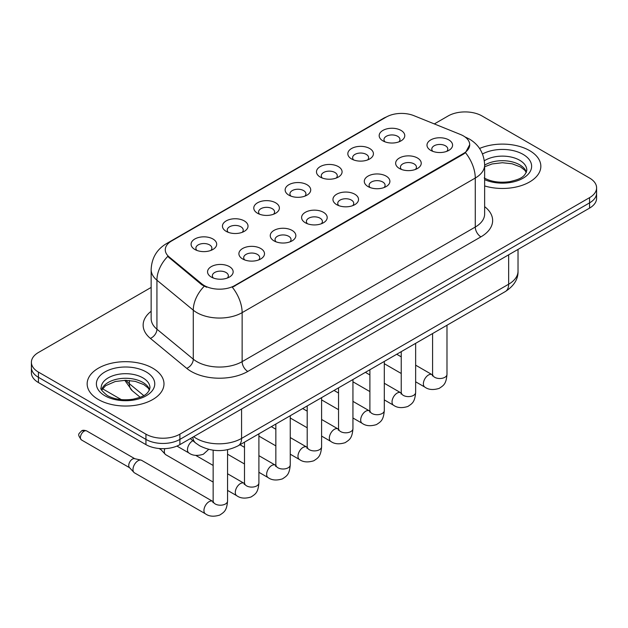 <?xml version="1.0" encoding="UTF-8"?>
<svg xmlns="http://www.w3.org/2000/svg" width="628" height="628" viewBox="0 0 628 628"><rect width="100%" height="100%" fill="white"/><g stroke="black" fill="none" stroke-linecap="round" stroke-linejoin="round"><path stroke-width="0.94" d="M351.57 158.963L351.57 158.963A12.803 7.395 180 0 1 351.57 148.514A12.803 7.395 180 0 1 369.68 148.514A12.803 7.395 180 0 1 369.68 158.963A12.803 7.395 180 0 1 351.57 158.963M367.576 159.944A7.999 4.624 0 0 0 368.628 157.659A7.999 4.624 0 0 0 366.281 154.394A7.999 4.624 0 0 0 357.567 153.389A7.999 4.624 0 0 0 352.622 157.659A7.999 4.624 0 0 0 353.674 159.944M320.225 177.065L320.225 177.065A12.803 7.395 180 0 1 320.225 166.608A12.803 7.395 180 0 1 338.335 166.608A12.803 7.395 180 0 1 338.335 177.065A12.803 7.395 180 0 1 320.225 177.065M336.231 178.046A7.999 4.624 0 0 0 337.283 175.754A7.999 4.624 0 0 0 334.936 172.488A7.999 4.624 0 0 0 326.215 171.491A7.999 4.624 0 0 0 321.277 175.754A7.999 4.624 0 0 0 322.321 178.046M288.88 195.159L288.88 195.159A12.803 7.395 180 0 1 288.88 184.711A12.803 7.395 180 0 1 306.982 184.711A12.803 7.395 180 0 1 306.982 195.159A12.803 7.395 180 0 1 288.88 195.159M304.886 196.14A7.999 4.624 0 0 0 305.93 193.856A7.999 4.624 0 0 0 303.591 190.59A7.999 4.624 0 0 0 294.87 189.585A7.999 4.624 0 0 0 289.924 193.856A7.999 4.624 0 0 0 290.976 196.14M257.527 213.261L257.527 213.261A12.803 7.395 180 0 1 257.527 202.805A12.803 7.395 180 0 1 275.637 202.805A12.803 7.395 180 0 1 275.637 213.261A12.803 7.395 180 0 1 257.527 213.261M273.533 214.242A7.999 4.624 0 0 0 274.585 211.95A7.999 4.624 0 0 0 272.238 208.684A7.999 4.624 0 0 0 263.517 207.687A7.999 4.624 0 0 0 258.579 211.95A7.999 4.624 0 0 0 259.631 214.242M226.182 231.355L226.182 231.355A12.803 7.395 180 0 1 226.182 220.907A12.803 7.395 180 0 1 244.284 220.907A12.803 7.395 180 0 1 244.284 231.355A12.803 7.395 180 0 1 226.182 231.355M242.188 232.336A7.999 4.624 0 0 0 243.232 230.052A7.999 4.624 0 0 0 240.893 226.786A7.999 4.624 0 0 0 232.172 225.782A7.999 4.624 0 0 0 227.234 230.052A7.999 4.624 0 0 0 228.278 232.336M194.829 249.457L194.829 249.457A12.803 7.395 180 0 1 194.829 239.001A12.803 7.395 180 0 1 212.939 239.001A12.803 7.395 180 0 1 212.939 249.457A12.803 7.395 180 0 1 194.829 249.457M210.835 250.439A7.999 4.624 0 0 0 211.887 248.154A7.999 4.624 0 0 0 209.548 244.881A7.999 4.624 0 0 0 200.827 243.884A7.999 4.624 0 0 0 195.881 248.154A7.999 4.624 0 0 0 196.933 250.439M382.923 140.868L382.923 140.868A12.803 7.395 180 0 1 382.923 130.412A12.803 7.395 180 0 1 401.025 130.412A12.803 7.395 180 0 1 401.025 140.868A12.803 7.395 180 0 1 382.923 140.868M398.929 141.85A7.999 4.624 0 0 0 399.973 139.557A7.999 4.624 0 0 0 397.634 136.292A7.999 4.624 0 0 0 388.913 135.287A7.999 4.624 0 0 0 383.975 139.557A7.999 4.624 0 0 0 385.019 141.85M399.384 168.469L399.384 168.469A12.803 7.395 180 0 1 399.384 158.021A12.803 7.395 180 0 1 417.494 158.021A12.803 7.395 180 0 1 417.494 168.469A12.803 7.395 180 0 1 399.384 168.469M415.391 169.45A7.999 4.624 0 0 0 416.442 167.166A7.999 4.624 0 0 0 414.095 163.9A7.999 4.624 0 0 0 405.374 162.895A7.999 4.624 0 0 0 400.436 167.166A7.999 4.624 0 0 0 401.488 169.45M368.039 186.571L368.039 186.571A12.803 7.395 180 0 1 368.039 176.115A12.803 7.395 180 0 1 386.149 176.115A12.803 7.395 180 0 1 386.149 186.571A12.803 7.395 180 0 1 368.039 186.571M384.046 187.552A7.999 4.624 0 0 0 385.097 185.26A7.999 4.624 0 0 0 382.75 181.994A7.999 4.624 0 0 0 374.029 180.997A7.999 4.624 0 0 0 369.091 185.26A7.999 4.624 0 0 0 370.135 187.552M336.694 204.665A12.803 7.395 180 0 1 336.687 204.665A12.803 7.395 180 0 1 336.694 194.217A12.803 7.395 180 0 1 354.796 194.217A12.803 7.395 180 0 1 354.796 204.665A12.803 7.395 180 0 1 336.694 204.665M352.701 205.646A7.999 4.624 0 0 0 353.745 203.362A7.999 4.624 0 0 0 351.405 200.097A7.999 4.624 0 0 0 342.684 199.092A7.999 4.624 0 0 0 337.738 203.362A7.999 4.624 0 0 0 338.79 205.646M305.341 222.767L305.341 222.767A12.803 7.395 180 0 1 305.341 212.311A12.803 7.395 180 0 1 323.451 212.311A12.803 7.395 180 0 1 323.451 222.767A12.803 7.395 180 0 1 305.341 222.767M321.348 223.749A7.999 4.624 0 0 0 322.399 221.464A7.999 4.624 0 0 0 320.052 218.191A7.999 4.624 0 0 0 311.331 217.194A7.999 4.624 0 0 0 306.393 221.464A7.999 4.624 0 0 0 307.445 223.749M273.996 240.869L273.996 240.869A12.803 7.395 180 0 1 273.996 230.413A12.803 7.395 180 0 1 292.099 230.413A12.803 7.395 180 0 1 292.099 240.869A12.803 7.395 180 0 1 273.996 240.869M290.003 241.843A7.999 4.624 0 0 0 291.047 239.558A7.999 4.624 0 0 0 288.707 236.293A7.999 4.624 0 0 0 279.986 235.288A7.999 4.624 0 0 0 275.048 239.558A7.999 4.624 0 0 0 276.092 241.843M242.644 258.964L242.644 258.964A12.803 7.395 180 0 1 242.644 248.507A12.803 7.395 180 0 1 260.753 248.507A12.803 7.395 180 0 1 260.753 258.964A12.803 7.395 180 0 1 242.644 258.964M258.65 259.945A7.999 4.624 0 0 0 259.702 257.661A7.999 4.624 0 0 0 257.362 254.387A7.999 4.624 0 0 0 248.641 253.39A7.999 4.624 0 0 0 243.695 257.661A7.999 4.624 0 0 0 244.747 259.945M211.298 277.066L211.298 277.066A12.803 7.395 180 0 1 211.298 266.61A12.803 7.395 180 0 1 229.408 266.61A12.803 7.395 180 0 1 229.408 277.066A12.803 7.395 180 0 1 211.298 277.066M227.305 278.039A7.999 4.624 0 0 0 228.356 275.755A7.999 4.624 0 0 0 226.009 272.489A7.999 4.624 0 0 0 217.288 271.484A7.999 4.624 0 0 0 212.35 275.755A7.999 4.624 0 0 0 213.402 278.039M430.737 150.375L430.737 150.375A12.803 7.395 180 0 1 430.737 139.918A12.803 7.395 180 0 1 448.839 139.918A12.803 7.395 180 0 1 448.839 150.375A12.803 7.395 180 0 1 430.737 150.375M446.744 151.356A7.999 4.624 0 0 0 447.788 149.064A7.999 4.624 0 0 0 445.448 145.798A7.999 4.624 0 0 0 436.727 144.801A7.999 4.624 0 0 0 431.789 149.064A7.999 4.624 0 0 0 432.833 151.356M460.497 134.502A21.603 12.474 180 0 1 463.385 135.899A21.603 12.474 180 0 1 469.713 144.723A21.603 12.474 180 0 1 463.385 153.538L234.778 285.528A21.603 12.474 180 0 1 201.808 283.856L169.175 256.954A21.603 12.474 180 0 1 165.274 249.803A21.603 12.474 180 0 1 171.601 240.979L386.236 117.067A21.603 12.474 180 0 1 413.907 115.67L460.497 134.502M529.592 150.602A38.41 22.176 0 0 0 479.572 148.459A38.41 22.176 0 0 1 529.592 150.602A38.41 22.176 0 0 1 540.841 166.287A38.41 22.176 0 0 0 529.592 150.602M152.73 368.181A38.41 22.176 0 0 0 110.873 363.369A38.41 22.176 0 0 0 87.159 383.857A38.41 22.176 0 0 0 98.408 399.541A38.41 22.176 0 0 0 140.272 404.346A38.41 22.176 0 0 0 163.987 383.857A38.41 22.176 0 0 0 152.73 368.181A38.41 22.176 0 0 0 110.873 363.369A38.41 22.176 0 0 0 87.159 383.857A38.41 22.176 0 0 0 98.408 399.541A38.41 22.176 0 0 0 140.272 404.346A38.41 22.176 0 0 0 163.987 383.857A38.41 22.176 0 0 0 152.73 368.181M469.713 144.723L465.481 152.667L463.385 154.182L232.352 287.263A28.009 16.171 60 0 1 242.133 312.642A32.012 18.479 180 0 1 196.87 312.642A32.012 18.479 180 0 1 193.283 310.169L156.929 280.198A32.012 18.479 180 0 1 151.144 269.6L151.144 318.6A32.012 18.479 0 0 0 156.929 329.198L193.283 359.177A32.012 18.479 0 0 0 196.87 361.642A32.012 18.479 0 0 0 242.133 361.642L475.27 227.046A32.012 18.479 0 0 0 484.643 213.983L484.643 164.976A32.012 18.479 180 0 1 475.27 178.046A28.009 16.171 -120 0 0 465.481 152.667M151.144 287.428L38.434 352.496A24.005 13.863 0 0 0 31.4 362.301L31.4 372.749A24.005 13.863 0 0 0 38.434 382.554L145.939 444.624L145.939 439.396A24.005 13.863 0 0 0 179.891 439.396L589.566 202.875A24.005 13.863 0 0 0 596.6 193.071A24.005 13.863 0 0 1 589.566 202.875L179.891 439.396A24.005 13.863 0 0 1 145.939 439.396L38.434 377.326L145.939 439.396L145.939 434.168A24.005 13.863 0 0 0 179.891 434.168L589.566 197.647A24.005 13.863 0 0 0 596.6 187.843A24.005 13.863 0 0 0 589.566 178.046L482.061 115.976A24.005 13.863 0 0 0 448.109 115.976L434.333 123.928M31.4 367.521A24.005 13.863 0 0 0 38.434 377.326A24.005 13.863 0 0 1 31.4 367.521M206.659 287.263L201.808 284.806L167.723 256.428A28.009 18.73 129.5 0 0 156.929 280.198L156.929 329.198A7.999 5.354 -50.5 0 1 150.375 338.382A40.011 23.103 180 0 1 151.144 311.276M484.643 185.943A38.41 22.176 0 0 0 540.841 166.287A38.41 22.176 0 0 1 484.643 185.943M31.4 362.301A24.005 13.863 0 0 0 38.434 372.098L145.939 434.168M145.939 444.624A24.005 13.863 0 0 0 179.891 444.624L589.566 208.104A24.005 13.863 0 0 0 596.6 198.299L596.6 187.843M213.151 482.076L165.823 454.75A7.198 4.16 -60 0 1 165.243 454.287A7.198 4.16 -60 0 1 164.332 451.454A7.198 4.16 -60 0 1 164.826 448.635M165.243 454.287L160.744 449.413A5.205 3.007 -60 0 1 160.273 448.596M227.556 449.726L227.556 501.042C226.739 511.2 223.811 512.283 219.784 515.062C213.834 516.899 209.053 516.483 205.434 513.814L134.478 472.853A7.198 4.16 -60 0 1 133.897 472.382A7.198 4.16 -60 0 1 132.987 469.556A7.198 4.16 -60 0 1 138.074 460.732A7.198 4.16 -60 0 1 140.986 460.104A7.198 4.16 -60 0 1 141.677 460.371L213.127 501.599M133.897 472.382L129.399 467.515A5.205 3.007 -60 0 1 128.74 465.466A5.205 3.007 -60 0 1 132.422 459.099A5.205 3.007 -60 0 1 134.518 458.644L140.986 460.104M234.778 285.528L234.778 286.164M201.808 283.856L201.808 284.806M169.175 256.954L169.175 257.904M463.385 153.538L463.385 154.182M247.793 371.446A7.999 4.624 60 0 1 242.133 361.642L242.133 312.642L475.27 178.046L475.27 227.046A7.999 4.624 60 0 0 480.922 236.85L247.793 371.446A40.011 23.103 180 0 1 191.21 371.446A40.011 23.103 180 0 1 186.728 368.361L150.375 338.382M484.643 164.976C484.102 153.468 479.038 144.833 469.469 139.086L465.426 137.116A28.009 13.117 112 0 0 465.05 136.975M169.215 242.62A28.009 16.171 -120 0 0 166.318 243.711C156.741 249.457 151.686 258.084 151.144 269.6M166.318 243.711L383.881 118.095A28.009 16.171 60 0 1 386 117.201M204.194 286.289A28.009 18.73 129.5 0 0 193.283 310.169L193.283 359.177A7.999 5.354 -50.5 0 1 186.728 368.361M484.643 206.651A40.011 23.103 180 0 1 480.922 236.85M179.891 434.168L179.891 444.624M589.566 197.647L589.566 208.104M38.434 372.098L38.434 382.554M193.652 436.68A32.012 18.479 0 0 0 196.305 438.415A32.012 18.479 0 0 0 241.568 438.415L508.649 284.217A32.012 18.479 0 0 0 518.029 271.155C518.265 279.091 514.034 285.889 505.336 291.549L238.255 445.747A16.006 9.239 60 0 0 241.568 438.415L241.568 409.016M508.649 254.819L508.649 284.217A16.006 9.239 60 0 1 505.336 291.549M192.78 437.182A16.006 10.707 129.5 0 0 195.646 442.999L190.315 438.603M126.087 380.301A32.012 18.479 0 0 0 129.329 383.684L129.329 380.458M140.185 397.265L132.257 390.734A16.006 10.707 129.5 0 1 129.329 383.684L143.749 395.577M446.987 325.233L446.987 374.351A7.198 4.16 180 0 1 444.553 377.475A7.198 4.16 180 0 1 434.694 377.295A7.198 4.16 180 0 1 432.59 374.351L432.354 375.913L432.998 375.379M446.987 374.351C446.17 384.509 443.242 385.6 439.223 388.371C433.273 390.208 428.492 389.792 424.873 387.123A7.198 4.16 -60 0 1 423.767 381.353A7.198 4.16 -60 0 1 428.469 375.01A7.198 4.16 -60 0 1 428.791 374.838A7.198 4.16 -60 0 1 432.072 374.649L432.566 374.908M415.642 343.328L415.642 392.453A7.198 4.16 180 0 1 413.2 395.569A7.198 4.16 180 0 1 403.349 395.397A7.198 4.16 180 0 1 401.237 392.453L401.009 394.007L401.653 393.473M415.642 392.453C414.825 402.611 411.897 403.694 407.87 406.465C401.92 408.31 397.139 407.894 393.521 405.225A7.198 4.16 -60 0 1 392.421 399.455A7.198 4.16 -60 0 1 397.124 393.104A7.198 4.16 -60 0 1 397.446 392.932A7.198 4.16 -60 0 1 400.727 392.751L401.214 393.01M384.297 361.43L384.297 410.555A7.198 4.16 180 0 1 381.855 413.671A7.198 4.16 180 0 1 371.996 413.491A7.198 4.16 180 0 1 369.892 410.555L369.656 412.109L370.3 411.575M384.297 410.555C383.473 420.705 380.544 421.796 376.525 424.567C370.575 426.404 365.794 425.996 362.175 423.319A7.198 4.16 -60 0 1 361.069 417.549A7.198 4.16 -60 0 1 365.779 411.207A7.198 4.16 -60 0 1 366.093 411.034A7.198 4.16 -60 0 1 369.374 410.845L369.868 411.105M352.944 379.532L352.944 428.649A7.198 4.16 180 0 1 350.51 431.766A7.198 4.16 180 0 1 340.651 431.593A7.198 4.16 180 0 1 338.539 428.649L338.311 430.204L338.955 429.67M352.944 428.649C352.127 438.807 349.199 439.89 345.172 442.661C339.23 444.506 334.441 444.09 330.823 441.421A7.198 4.16 -60 0 1 329.724 435.651A7.198 4.16 -60 0 1 334.426 429.301A7.198 4.16 -60 0 1 334.748 429.128A7.198 4.16 -60 0 1 338.029 428.948L338.523 429.207M321.599 397.626L321.599 446.751A7.198 4.16 180 0 1 319.157 449.868A7.198 4.16 180 0 1 309.306 449.687A7.198 4.16 180 0 1 307.194 446.751L306.966 448.306L307.61 447.772M321.599 446.751C320.782 456.901 317.854 457.993 313.827 460.764C307.877 462.601 303.096 462.192 299.478 459.523A7.198 4.16 -60 0 1 298.371 453.746A7.198 4.16 -60 0 1 303.081 447.403A7.198 4.16 -60 0 1 303.403 447.23A7.198 4.16 -60 0 1 306.684 447.05L307.171 447.309M526.413 172.213A24.39 14.083 0 0 0 519.678 164.819A24.39 14.083 0 0 0 484.643 165.14M484.188 177.959C491.222 181.806 499.786 183.031 509.881 181.633C518.822 179.451 524.953 177.677 526.821 170.204A24.39 14.083 0 0 0 519.678 160.25A24.39 14.083 0 0 0 484.337 160.76M484.643 179.647A29.194 16.854 0 0 0 524.372 177.402A29.194 16.854 0 0 0 523.069 154.362A29.194 16.854 0 0 0 482.5 153.97M149.558 389.792A24.39 14.083 0 0 0 142.823 382.397A24.39 14.083 0 0 0 118.331 378.904A24.39 14.083 0 0 0 101.587 389.792M142.823 377.821A24.39 14.083 0 0 0 116.235 374.767A24.39 14.083 0 0 0 101.179 387.782C99.907 388.536 101.956 391.118 107.333 395.538C114.367 399.384 122.931 400.609 133.026 399.212C141.967 397.029 148.098 395.248 149.966 387.782A24.39 14.083 0 0 0 142.823 377.821M104.931 395.773A29.194 16.854 0 0 0 146.214 395.773A29.194 16.854 0 0 0 146.214 371.941A29.194 16.854 0 0 0 104.931 371.941A29.194 16.854 0 0 0 104.931 395.773M290.254 415.728L290.254 464.846A7.198 4.16 180 0 1 287.812 467.97A7.198 4.16 180 0 1 277.953 467.789A7.198 4.16 180 0 1 275.849 464.846L275.614 466.4L276.257 465.874M290.254 464.846C289.43 475.004 286.501 476.087 282.482 478.858C276.532 480.703 271.751 480.287 268.132 477.618A7.198 4.16 -60 0 1 267.026 471.848A7.198 4.16 -60 0 1 271.728 465.505A7.198 4.16 -60 0 1 272.05 465.324A7.198 4.16 -60 0 1 275.331 465.144L275.825 465.403M258.901 433.822L258.901 482.948A7.198 4.16 180 0 1 256.459 486.064A7.198 4.16 180 0 1 246.608 485.884A7.198 4.16 180 0 1 244.496 482.948L244.268 484.502L244.912 483.968M258.901 482.948C258.084 493.106 255.156 494.189 251.129 496.96C245.187 498.805 240.398 498.389 236.78 495.72A7.198 4.16 -60 0 1 235.681 489.95A7.198 4.16 -60 0 1 240.383 483.599A7.198 4.16 -60 0 1 240.705 483.427A7.198 4.16 -60 0 1 243.986 483.246L244.473 483.505M84.097 431.2A5.205 3.007 -60 0 1 86.695 430.941C84.199 430.062 82.464 430.062 81.491 430.941A5.205 3.007 60 0 1 84.097 431.2A5.205 3.007 -60 0 0 80.698 435.785A5.205 3.007 -60 0 0 81.491 439.953L129.588 467.719M227.556 501.042A7.198 4.16 180 0 1 225.114 504.166A7.198 4.16 180 0 1 215.263 503.986A7.198 4.16 180 0 1 213.151 501.042L212.916 502.604L213.559 502.07M205.434 513.814A7.198 4.16 -60 0 1 204.328 508.044A7.198 4.16 -60 0 1 209.038 501.701A7.198 4.16 -60 0 1 209.352 501.529A7.198 4.16 -60 0 1 212.633 501.34M192.89 440.73L192.89 440.73A7.198 4.16 -60 0 0 192.568 440.903A7.198 4.16 -60 0 0 187.866 447.246A7.198 4.16 -60 0 0 188.965 453.016L176.939 446.076M383.881 118.095L389.015 115.709M465.426 137.116L465.003 136.943M238.255 445.747C225.374 452.215 212.5 452.215 199.618 445.747L195.646 442.999M518.029 271.155L518.029 249.402M132.257 390.734L124.791 380.309M424.873 387.123L415.642 381.8M401.237 373.479L384.297 363.698M432.59 333.546L432.59 374.351M432.072 374.649L415.642 365.166M401.237 356.853L396.731 354.247M393.521 405.225L384.297 399.895M369.892 391.582L352.944 381.8M401.237 351.649L401.237 392.453M400.727 392.751L384.297 383.261M369.892 374.947L365.386 372.349M362.175 423.319L352.944 417.997M338.539 409.676L321.599 399.895M369.892 369.743L369.892 410.555M369.374 410.845L352.944 401.363M338.539 393.05L334.033 390.443M330.823 441.421L321.599 436.091M307.194 427.778L290.254 417.997M338.539 387.845L338.539 428.649M338.029 428.948L321.599 419.465M307.194 411.144L302.688 408.545M299.478 459.523L290.254 454.193M275.849 445.88L258.901 436.091M307.194 405.939L307.194 446.751M306.684 447.05L290.254 437.559M275.849 429.246L271.343 426.64M526.295 172.488L524.82 170.282L520.667 167.017L512.087 163.782L502.408 162.723L492.085 163.947L484.643 166.765M149.44 390.067L147.965 387.861L143.812 384.595L135.232 381.361L125.553 380.301L115.23 381.518L105.598 385.71L101.705 390.067M268.132 477.618L258.901 472.287M244.496 463.974L227.556 454.193M275.849 424.041L275.849 464.846M275.331 465.144L258.901 455.661M244.496 447.34L239.99 444.742M236.78 495.72L227.556 490.39M158.994 448.494L160.933 449.617M244.496 442.143L244.496 482.948M243.986 483.246L227.556 473.755M213.151 465.442L195.771 455.41M213.151 450.205L213.151 501.042M86.695 430.941L134.785 458.707M81.491 439.953C76.773 433.736 78.9 434.097 81.491 430.941M188.965 453.016C192.513 455.677 197.302 456.093 203.315 454.264L208.716 449.358M102.466 388.756L121.306 399.628"/></g></svg>
